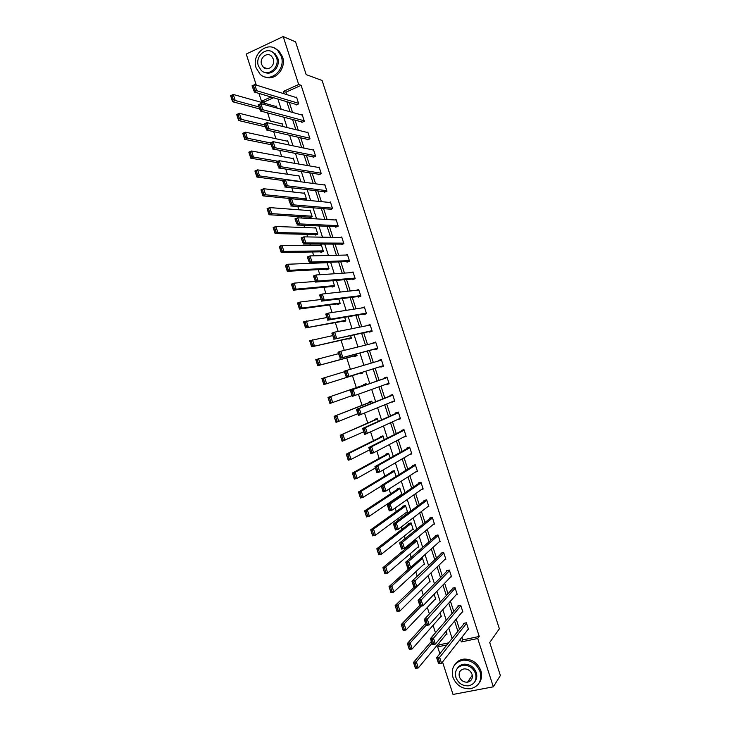 <?xml version="1.0" encoding="UTF-8"?>
<svg xmlns="http://www.w3.org/2000/svg" width="731" height="731" viewBox="0 0 731 731"><rect width="100%" height="100%" fill="white"/><g stroke="black" fill="none" stroke-linecap="round" stroke-linejoin="round"><path stroke-width="1.1" d="M256.27 85.088L246.246 54.048L283.199 36.55L295.571 41.859L306.161 74.617L322.097 80.483L499.374 628.788L489.715 642.512L500.388 675.526L493.334 686.82L453.019 694.45L442.529 661.966M439.861 653.688L437.659 646.871L446.915 644.934M438.838 643.198L439.358 644.806L437.659 646.871M273.549 97.744L264.092 102.002L264.494 103.235M267.61 112.903L270.223 120.98M273.659 131.626L275.952 138.735M279.699 150.348L281.691 156.489M285.748 169.08L287.42 174.252M291.797 187.812L293.158 192.015M297.846 206.544L298.897 209.788M301.126 216.687L301.556 218.03M303.904 225.294L304.635 227.56M306.819 234.331L307.66 236.917M309.953 244.035L310.373 245.342M312.521 251.976L313.754 255.813M318.213 269.629L319.858 274.719M323.915 287.283L325.962 293.624M329.617 304.946L332.075 312.539M335.328 322.609L338.179 331.454M341.03 340.28L344.292 350.377M346.732 357.952L350.396 369.301M352.443 375.624L356.326 387.64M358.473 394.301L362.028 405.321M364.586 413.234L367.739 423.011M370.699 432.176L373.459 440.702M376.821 451.118L379.17 458.392M382.934 470.07L384.881 476.091M389.056 489.021L390.601 493.8M392.721 500.36L392.912 500.945M395.179 507.981L396.321 511.508M398.477 518.206L398.98 519.759M401.301 526.95L402.041 529.217M404.243 536.051L405.056 538.583M407.432 545.92L407.761 546.934M410.009 553.897L411.142 557.406M415.765 571.752L417.218 576.238M421.531 589.606L423.295 595.071M427.306 607.461L429.38 613.903M433.072 625.325L435.466 632.744M264.092 102.002L261.497 101.271L258.957 93.413M439.358 644.806L448.578 642.869M446.221 634.298L447.006 634.133L446.084 631.264M440.537 616.882L441.378 616.699L440.099 612.733M434.844 599.466L435.749 599.265L434.113 594.202M429.143 582.068L430.12 581.839L428.128 575.681M423.423 564.67L424.492 564.414L422.326 557.707L421.239 557.981M417.693 547.281L418.863 546.989L416.697 540.291L414.066 540.958L414.239 541.516M411.937 529.911L413.234 529.573L411.078 522.875L408.446 523.56L408.629 524.118M406.153 512.55L407.615 512.166L405.449 505.468L402.827 506.172L403.009 506.729M400.323 495.207L401.995 494.759L399.83 488.061L397.216 488.783L397.39 489.341M396.065 476.411L394.21 470.654L391.597 471.394L391.779 471.952M390.144 458.063L388.59 453.257L385.986 454.015L386.169 454.572M384.214 439.715L382.971 435.868L380.376 436.635L380.549 437.193M378.292 421.376L377.36 418.47L374.765 419.265L374.939 419.822M372.371 403.037L371.741 401.081L369.155 401.895L369.329 402.452M366.45 384.707L366.13 383.702L363.545 384.524L363.727 385.082M359.917 373.285L360.091 373.843L362.677 373.011L362.43 372.253M354.307 355.924L354.489 356.481L357.057 355.631L356.509 353.923M348.705 338.572L348.879 339.129L351.447 338.252L350.597 335.602M343.104 321.22L343.278 321.777L345.836 320.891L344.676 317.291M337.494 303.877L337.676 304.425L340.235 303.52L338.764 298.979M331.892 286.534L332.075 287.082L334.624 286.159L332.852 280.667M326.3 269.191L326.474 269.748L329.014 268.807L326.94 262.365M326.154 262.392L325.176 262.758M320.699 251.857L320.882 252.405L323.413 251.446L321.256 244.775L319.803 245.333M315.098 234.523L315.28 235.08L317.811 234.103L315.655 227.423L314.367 227.926M309.505 217.198L309.688 217.747L312.21 216.751L310.054 210.08L308.902 210.537M304.991 200.066L306.609 199.408L304.452 192.746L303.42 193.167M300.925 181.818L298.851 175.403L297.91 175.796M294.977 163.397L293.259 158.07L292.391 158.435M289.028 144.976L287.658 140.745L286.863 141.092M283.08 126.554L282.065 123.42L281.325 123.749M277.131 108.142L276.473 106.096L275.779 106.406M462.029 637.085L462.924 639.872L479.244 636.454L301.135 85.326L285.985 92.152L286.771 94.601M289.302 102.431L292.537 112.428M295.022 120.122L298.294 130.264M300.733 137.821L304.059 148.11M306.453 155.529L309.825 165.946M312.174 173.229L315.591 183.801M317.894 190.937L321.357 201.646M323.623 208.655L327.123 219.51M329.343 226.372L332.897 237.365M335.072 244.099L338.663 255.229M340.792 261.826L344.438 273.102M346.521 279.553L350.213 290.975M352.251 297.289L355.988 308.847M357.98 315.024L361.763 326.73M363.718 332.769L367.538 344.612M369.447 350.514L373.322 362.503M375.186 368.269L379.078 380.33M380.952 386.132L384.817 398.084M386.736 404.033L390.555 415.848M392.52 421.933L396.293 433.611M398.304 439.834L402.032 451.383M404.088 457.752L407.779 469.156M409.881 475.662L413.518 486.937M415.665 493.58L419.265 504.719M421.458 511.508L425.013 522.501M427.251 529.436L430.76 540.291M433.044 547.364L436.508 558.091M438.838 565.301L442.255 575.882M444.631 583.237L448.002 593.691M450.433 601.184L453.759 611.491M456.226 619.13L459.516 629.309M467.813 629.702L468.562 629.537L466.378 622.775L463.664 623.36L463.847 623.927M462.083 612.139L462.878 611.957L460.694 605.204L457.99 605.807L458.173 606.365M456.345 594.577L457.204 594.385L455.02 587.623L452.315 588.245L452.498 588.811M450.588 577.033L451.52 576.814L449.346 570.052L446.65 570.692L446.833 571.258M444.832 559.489L445.846 559.242L443.662 552.49L440.976 553.148L441.159 553.705M439.057 541.954L440.172 541.68L437.988 534.928L435.31 535.604L435.493 536.161M433.255 524.438L434.497 524.118L432.313 517.365L429.645 518.06L429.828 518.626M427.425 506.93L428.823 506.565L426.648 499.812L423.98 500.525L424.154 501.082M421.559 489.441L423.158 489.012L420.974 482.259L418.315 482.99L418.498 483.557M415.61 471.988L417.483 471.458L415.309 464.715L412.649 465.464L412.832 466.022M409.561 454.563L411.818 453.914L409.634 447.171L406.984 447.939L407.167 448.496M405.979 435.85L403.503 437.156L406.153 436.38L403.969 429.627L401.328 430.413L401.511 430.979M397.783 419.457L400.478 418.845L398.304 412.092L395.663 412.896L395.846 413.463M392.081 401.803L394.813 401.31L392.638 394.566L390.007 395.389L390.19 395.946M386.379 384.159L386.525 384.616L389.157 383.775L386.973 377.041L384.351 377.881L384.533 378.439M380.687 366.542L380.869 367.108L383.492 366.258L381.317 359.515L378.695 360.374L378.85 360.858M375.03 349.043L375.213 349.601L377.826 348.733L375.652 341.998L373.157 343.223M369.383 331.545L369.557 332.102L372.17 331.216L369.996 324.482L367.455 325.587M363.727 314.047L363.91 314.613L366.514 313.709L364.34 306.965L361.763 307.952M358.08 296.558L358.254 297.115L360.858 296.192L358.674 289.467L356.344 290.298M352.424 279.068L352.607 279.635L355.202 278.694L353.027 271.959L351.118 272.654M346.777 261.588L346.96 262.146L349.546 261.186L347.371 254.461L345.754 255.064M341.13 244.108L341.313 244.666L343.89 243.697L341.715 236.963L340.317 237.493M335.483 226.637L335.666 227.195L338.234 226.199L336.068 219.474L334.835 219.949M329.836 209.167L330.019 209.724L332.587 208.71L330.412 201.984L329.315 202.423M324.198 191.696L324.381 192.253L326.94 191.23L324.765 184.504L323.778 184.906M318.552 174.234L318.734 174.791L321.293 173.74L319.118 167.024L318.213 167.399M312.914 156.772L313.096 157.339L315.646 156.27L313.471 149.544L312.64 149.901M307.276 139.319L307.459 139.877L309.999 138.799L307.824 132.073L307.057 132.402M301.638 121.867L301.821 122.424L304.352 121.328L302.177 114.612L301.474 114.922M296 104.423L296.183 104.981L298.705 103.857L296.539 97.141L295.872 97.442M283.199 36.55L298.696 84.494L283.473 91.357L284.268 93.824M301.135 85.326L298.696 84.494M479.244 636.454L477.718 638.501L493.334 686.82M461.818 665.475L463.847 664.543M460.429 639.132L461.325 641.928L477.718 638.501M286.808 101.691L290.061 111.742M292.555 119.473L295.854 129.67M298.303 137.264L301.647 147.607M304.05 155.063L307.44 165.535M309.798 172.854L313.233 183.481M315.554 190.663L319.027 201.427M321.302 208.463L324.829 219.373M327.059 226.272L330.631 237.328M332.815 244.09L336.424 255.283M338.572 261.908L342.227 273.248M344.328 279.735L348.029 291.212M350.085 297.554L353.841 309.176M355.842 315.39L359.643 327.15M361.607 333.226L365.454 345.133M367.364 351.063L371.257 363.115M373.13 368.908L377.05 381.034M378.932 386.863L382.816 398.879M384.744 404.855L388.581 416.734M390.555 422.856L394.356 434.598M396.376 440.848L400.122 452.462M402.187 458.858L405.897 470.325M408.008 476.868L411.672 488.198M413.828 494.878L417.438 506.071M419.649 512.897L423.222 523.944M425.469 530.916L428.996 541.826M431.29 548.944L434.771 559.718M437.111 566.973L440.555 577.609M442.94 585.001L446.33 595.5M448.77 603.038L452.114 613.4M454.6 621.085L457.898 631.31M270.991 96.985L261.497 101.271M452.123 638.474L448.761 628.057M446.23 620.235L442.822 609.681M440.345 602.006L436.891 591.306M434.461 583.777L430.952 572.94M428.567 565.556L425.022 554.573M422.682 547.336L419.091 536.216M416.807 529.116L413.17 517.859M410.923 510.905L407.24 499.511M405.038 492.703L401.31 481.162M399.163 474.501L395.389 462.814M393.287 456.299L389.468 444.475M387.403 438.107L383.547 426.146M381.536 419.914L377.625 407.816M375.661 401.73L371.704 389.495M369.785 383.547L365.792 371.202M363.892 365.299L359.926 353.027M357.971 346.987L354.06 334.853M352.059 328.676L348.194 316.687M346.147 310.364L342.327 298.531M340.235 292.062L336.461 280.375M334.323 273.769L330.595 262.219M328.42 255.475L324.738 244.072M322.508 237.182L318.88 225.925M316.605 218.898L313.014 207.787M310.702 200.614L307.157 189.649M304.8 182.339L301.3 171.52M298.897 164.064L295.452 153.391M292.994 145.798L289.595 135.272M287.1 127.541L283.747 117.152M281.197 109.275L277.89 99.041M462.924 639.872L461.325 641.928M285.985 92.152L283.473 91.357M400.36 418.452L397.847 419.64M394.74 401.054L392.181 402.123M389.12 383.665L386.525 384.616M381.335 359.588L378.695 360.374M375.725 342.209L373.038 342.876M370.105 324.829L367.382 325.377M364.495 307.459L361.735 307.879M468.379 628.98L441.542 663.218L438.618 663.812L436.645 657.681L439.569 657.087L441.542 663.218L439.888 663.09L438.499 658.795L437.33 659.033L438.719 663.328L439.888 663.09M464.432 623.196L436.645 657.681L437.33 659.033M466.561 623.342L438.499 658.795M438.618 663.812L438.719 663.328M431.391 641.416L413.49 662.423L416.368 661.829L432.012 643.344M446.824 633.576L418.324 667.915L415.455 668.5L413.49 662.423L415.51 668.024L416.661 667.796L415.281 663.529L414.13 663.766M415.281 663.529L416.368 661.829L418.324 667.915L416.661 667.796M415.51 668.024L415.455 668.5M452.873 677.171C456.318 685.367 462.23 689.223 470.609 688.73C478.896 686.455 482.067 680.817 480.121 671.835C476.914 664.04 471.321 660.148 463.353 660.157C454.408 662.058 450.908 667.723 452.873 677.171M479.17 682.964C481.683 679.41 482.25 675.325 480.879 670.72C477.681 662.944 472.107 659.07 464.148 659.079C460.201 659.49 457.158 661.253 455.002 664.369M457.487 668.171C459.013 665.85 461.215 664.525 464.103 664.187C469.887 664.141 473.944 666.937 476.274 672.584C477.288 676.001 476.831 679.008 474.912 681.594M455.897 677.463C458.364 683.339 462.595 686.126 468.608 685.824C474.647 684.225 476.968 680.15 475.57 673.616C473.231 667.96 469.165 665.146 463.372 665.201C456.976 666.608 454.49 670.692 455.897 677.463M472.052 674.311C470.526 670.638 467.886 668.828 464.13 668.883C460.055 669.815 458.465 672.447 459.379 676.787C460.95 680.552 463.655 682.352 467.502 682.187C471.44 681.173 472.957 678.542 472.052 674.311M468.178 681.21L470.435 680.89M256.152 67.965L260.062 74.16C269.565 83.864 286.305 69.92 281.234 56.269L277.661 50.393C268.103 40.086 250.989 54.277 256.152 67.965M265.051 76.929C275.039 81.561 286.726 68.221 282.513 56.762L278.94 50.896L274.262 48.018M271.539 51.545L275.084 53.655L277.698 57.923C280.777 66.274 272.133 75.969 264.905 72.396M258.409 65.909L261.195 70.359C268.067 77.413 280.174 67.334 276.51 57.475L273.897 53.199C267.007 45.825 254.699 56.04 258.409 65.909M273.275 58.983L271.566 56.205C267.135 51.49 259.222 58.06 261.607 64.419L263.388 67.27C267.811 71.848 275.642 65.333 273.275 58.983M462.696 611.399L435.365 644.066L432.441 644.687L430.468 638.556L433.382 637.935L435.365 644.066L433.693 643.92L432.304 639.616L431.135 639.863L432.524 644.166L433.693 643.92M458.812 605.615L430.468 638.556L431.135 639.863M460.877 605.761L432.304 639.616M432.441 644.687L432.524 644.166M457.021 593.819L429.179 624.923L426.274 625.553L424.291 619.431L427.196 618.782L429.179 624.923L427.507 624.749L426.118 620.455L424.958 620.71L426.337 625.005L427.507 624.749M453.211 588.044L424.291 619.431L424.958 620.71M455.203 588.19L426.118 620.455M426.274 625.553L426.337 625.005M425.579 623.415L407.377 643.463L410.237 642.851L426.155 625.215M441.195 616.142L412.202 648.936L409.333 649.539L407.377 643.463L409.378 649.037L410.52 648.79L409.15 644.532L407.999 644.769M409.15 644.532L410.237 642.851L412.202 648.936L410.52 648.79M409.378 649.037L409.333 649.539M419.768 605.423L401.264 624.512L404.115 623.881L421.157 606.191M435.566 598.707L406.08 629.958L403.22 630.579L401.264 624.512L403.247 630.049L404.398 629.793L403.019 625.535L401.876 625.782M403.019 625.535L404.115 623.881L406.08 629.958L404.398 629.793M403.247 630.049L403.22 630.579M451.347 576.247L423.002 605.78L420.097 606.438L418.123 600.306L421.019 599.648L423.002 605.78L421.321 605.588L419.932 601.284L418.772 601.549L420.161 605.853L421.321 605.588M447.61 570.463L418.123 600.306L418.772 601.549M449.519 570.619L419.932 601.284M420.097 606.438L420.161 605.853M445.663 558.685L416.825 586.637L413.929 587.322L411.946 581.191L414.842 580.505L416.825 586.637L415.135 586.426L413.746 582.132L412.586 582.406L413.974 586.701L415.135 586.426M442.036 552.892L411.946 581.191L412.586 582.406M443.845 553.047L413.746 582.132M413.929 587.322L413.974 586.701M439.989 541.114L410.639 567.512L407.752 568.206L405.778 562.084L408.666 561.371L410.639 567.512L408.949 567.274L407.56 562.98L406.409 563.254L407.788 567.548L408.949 567.274M436.471 535.311L405.778 562.084L406.409 563.254M438.171 535.485L408.666 561.371L407.56 562.98M407.752 568.206L407.788 567.548M414.121 587.276L395.142 605.56L397.993 604.912L428.128 575.69M429.938 581.282L399.958 610.988L397.107 611.628L395.142 605.56L397.125 611.061L398.267 610.805L396.887 606.538L395.745 606.803M396.887 606.538L397.993 604.912L399.958 610.988L398.267 610.805M397.125 611.061L397.107 611.628M410.173 567.621L389.029 586.618L391.871 585.942L422.509 558.274M424.309 563.857L393.835 592.019L390.994 592.686L389.029 586.618L391.003 592.083L392.136 591.818L390.765 587.55L389.623 587.825M390.765 587.55L391.871 585.942L393.835 592.019L392.136 591.818M391.003 592.083L390.994 592.686M415.281 540.648L382.925 567.676L385.758 566.982L416.88 540.849M418.68 546.432L387.713 573.058L384.881 573.744L382.925 567.676L384.871 573.104L386.014 572.83L384.634 568.572L383.501 568.846M384.634 568.572L385.758 566.982L387.713 573.058L386.014 572.83M384.871 573.104L384.881 573.744M409.799 523.213L376.812 548.743L379.636 548.022L411.251 523.433M413.061 529.016L381.6 554.098L378.768 554.811L376.812 548.743L378.759 554.135L379.892 553.851L378.512 549.593L377.379 549.876M378.512 549.593L379.636 548.022L381.6 554.098L379.892 553.851M378.759 554.135L378.768 554.811M404.362 505.761L370.699 529.811L373.523 529.07L405.632 506.026M407.432 511.609L375.478 535.147L372.664 535.878L370.699 529.811L372.636 535.174L373.76 534.882L372.39 530.624L371.257 530.916M372.39 530.624L373.523 529.07L375.478 535.147L373.76 534.882M372.636 535.174L372.664 535.878M398.98 488.299L364.595 510.887L367.41 510.128L400.012 488.619M401.812 494.202L369.365 516.196L366.551 516.945L364.595 510.887L366.514 516.205L367.647 515.912L366.268 511.654L365.144 511.956M366.268 511.654L367.41 510.128L369.365 516.196L367.647 515.912M366.514 516.205L366.551 516.945M393.68 470.81L358.492 491.963L361.297 491.186L394.393 471.212M381.244 486.078L363.252 497.254L360.447 498.03L358.492 491.963L360.401 497.254L361.525 496.943L360.155 492.685L359.031 492.996M360.155 492.685L361.297 491.186L363.252 497.254L361.525 496.943M360.401 497.254L360.447 498.03M388.526 453.275L352.388 473.048L355.184 472.244L388.773 453.814M375.396 467.986L357.139 478.312L354.343 479.107L352.388 473.048L354.279 478.302L355.403 477.983L354.032 473.734L352.909 474.044M354.032 473.734L355.184 472.244L357.139 478.312L355.403 477.983M354.279 478.302L354.343 479.107M383.007 435.978L346.284 454.134L349.071 453.311L383.154 436.425M369.557 449.885L351.035 459.379L348.239 460.192L346.284 454.134L348.166 459.351L349.29 459.022L347.919 454.773L346.796 455.102M347.919 454.773L349.071 453.311L351.035 459.379L349.29 459.022M348.166 459.351L348.239 460.192M377.434 418.717L340.18 435.228L377.534 419.027M363.718 431.802L342.135 441.286L340.18 435.228L342.053 440.409L343.168 440.08L341.797 435.822L340.683 436.16M341.797 435.822L342.967 434.388L344.922 440.455L343.168 440.08M342.053 440.409L342.135 441.286M371.86 401.456L334.085 416.323L371.924 401.639M357.879 413.709L336.041 422.381L334.085 416.323L335.949 421.476L337.055 421.129L335.684 416.88L334.579 417.227M335.684 416.88L336.854 415.464L338.818 421.522L337.055 421.129M335.949 421.476L336.041 422.381M366.286 384.195L327.981 397.426L366.304 384.259M352.04 395.626L329.937 403.485L327.981 397.426L329.836 402.543L330.942 402.187L329.571 397.938L328.466 398.294M329.571 397.938L330.75 396.54L332.706 402.607L330.942 402.187M329.836 402.543L329.937 403.485M362.494 372.454L323.842 384.588L321.887 378.53L344.328 371.759M362.503 372.472L323.842 384.588L323.723 383.611L324.838 383.254L323.467 379.005L322.353 379.362L323.723 383.611M323.467 379.005L324.646 377.625L326.602 383.693L324.838 383.254M322.353 379.362L321.887 378.53M356.883 355.074L317.747 365.692L315.792 359.643L338.499 353.685M356.929 355.229L317.747 365.692L317.62 364.687L318.725 364.321L317.355 360.072L316.249 360.438L317.62 364.687M317.355 360.072L318.542 358.72L320.507 364.778L318.725 364.321M316.249 360.438L315.792 359.643M351.273 337.704L311.653 346.814L309.697 340.756L332.66 335.62M351.364 337.978L311.653 346.814L311.516 345.763L312.621 345.388L311.251 341.139L310.145 341.523L311.516 345.763M311.251 341.139L312.448 339.814L314.403 345.873L312.621 345.388M310.145 341.523L309.697 340.756M345.662 320.333L305.558 327.927L303.603 321.878L326.83 317.556M345.79 320.735L305.558 327.927L305.412 326.848L306.508 326.465L305.138 322.225L304.041 322.609L305.412 326.848M305.138 322.225L306.344 320.909L308.299 326.967L306.508 326.465M304.041 322.609L303.603 321.878M340.052 302.963L302.205 308.071L299.463 309.049L297.517 303L300.249 302.013L321 299.491M340.226 303.502L299.463 309.049L299.308 307.943L300.404 307.55L299.034 303.301L297.937 303.703L299.308 307.943M299.034 303.301L300.249 302.013L302.205 308.071L300.404 307.55M297.937 303.703L297.517 303M334.442 285.602L296.11 289.174L293.378 290.18L291.422 284.131L294.154 283.125L315.171 281.435M334.213 286.314L293.378 290.18L293.213 289.037L294.301 288.635L292.93 284.396L291.843 284.798L293.213 289.037M292.93 284.396L294.154 283.125L296.11 289.174L294.301 288.635M291.843 284.798L291.422 284.131M328.84 268.25L290.006 270.287L287.292 271.311L285.337 265.271L288.06 264.238L327.04 262.685M328.265 269.081L287.292 271.311L287.109 270.132L288.197 269.721L286.835 265.481L285.739 265.892L287.109 270.132M286.835 265.481L288.06 264.238L290.006 270.287L288.197 269.721M285.739 265.892L285.337 265.271M434.315 523.56L404.471 548.378L401.584 549.1L399.61 542.978L402.489 542.247L404.471 548.378L402.763 548.122L401.383 543.827L400.222 544.12L401.611 548.414L402.763 548.122M430.943 517.722L399.61 542.978L400.222 544.12M432.496 517.932L402.489 542.247L401.383 543.827M401.584 549.1L401.611 548.414M428.64 505.998L398.294 529.253L395.416 529.993L393.442 523.871L396.312 523.122L398.294 529.253L396.586 528.979L395.197 524.684L394.046 524.977L395.434 529.271L396.586 528.979M425.442 500.132L393.442 523.871L394.046 524.977M426.831 500.37L396.312 523.122L395.197 524.684M395.416 529.993L395.434 529.271M422.975 488.445L392.118 510.137L389.257 510.896L387.275 504.783L390.144 504.006L392.118 510.137L390.409 509.836L389.02 505.541L387.869 505.852L389.257 510.137L390.409 509.836M420.005 482.524L387.275 504.783L387.869 505.852M421.157 482.825L390.144 504.006L389.02 505.541M389.257 510.896L389.257 510.137M417.3 470.901L385.95 491.022L383.09 491.808L381.116 485.686L383.967 484.891L385.95 491.022L384.223 490.702L382.843 486.407L381.701 486.727L383.081 491.013L384.223 490.702M414.641 464.898L381.116 485.686L381.701 486.727M415.482 465.272L383.967 484.891L382.843 486.407M383.09 491.808L383.081 491.013M411.635 453.357L379.782 471.906L376.922 472.719L374.948 466.597L377.799 465.784L379.782 471.906L378.046 471.568L376.666 467.273L375.524 467.602L376.913 471.888L378.046 471.568M409.424 447.235L374.948 466.597L375.524 467.602M409.817 447.728L377.799 465.784L376.666 467.273M376.922 472.719L376.913 471.888M405.97 435.813L373.614 452.809L370.763 453.631L368.789 447.518L371.631 446.687L373.614 452.809L371.878 452.443L370.489 448.149L369.347 448.487L370.736 452.772L371.878 452.443M403.996 429.718L368.789 447.518L369.347 448.487M404.152 430.193L371.631 446.687L370.489 448.149M370.763 453.631L370.736 452.772M400.305 418.278L364.605 434.552L362.631 428.439L365.463 427.58L367.446 433.702L365.701 433.319L364.312 429.033L363.179 429.371L364.568 433.657L365.701 433.319M398.377 412.321L362.631 428.439L363.179 429.371M398.486 412.659L365.463 427.58L364.312 429.033M364.605 434.552L364.568 433.657M394.639 400.743L358.446 415.482L356.472 409.369L359.305 408.492L361.278 414.605L359.533 414.203L358.144 409.917L357.011 410.265L358.4 414.55L359.533 414.203M392.757 394.923L356.472 409.369L357.011 410.265M392.821 395.124L359.305 408.492L358.144 409.917M358.446 415.482L358.4 414.55M388.974 383.218L352.287 396.412L350.313 390.299L353.137 389.404L355.111 395.517L353.356 395.087L351.976 390.802L350.843 391.158L352.232 395.444L353.356 395.087M387.138 377.534L350.313 390.299L350.843 391.158M387.156 377.598L353.137 389.404L351.976 390.802M352.287 396.412L352.232 395.444M383.309 365.692L346.138 377.342L383.318 365.719M346.065 376.346L344.164 371.238L346.978 370.315L348.952 376.428L347.188 375.981L345.809 371.695L344.676 372.061L346.065 376.346L347.188 375.981M381.491 360.072L346.978 370.315L345.809 371.695M344.164 371.238L344.676 372.061M377.653 348.175L339.979 358.281L377.699 348.34M339.897 357.258L338.014 352.178L340.82 351.236L342.793 357.349L341.021 356.874L339.641 352.589L338.517 352.972L339.897 357.258L341.021 356.874M375.835 342.556L340.82 351.236L339.641 352.589M338.014 352.178L338.517 352.972M371.988 330.659L333.829 339.23L372.088 330.96M333.738 338.161L331.856 333.126L334.661 332.157L336.635 338.27L334.853 337.777L333.473 333.491L332.349 333.884L333.738 338.161L334.853 337.777M370.178 325.039L334.661 332.157L333.473 333.491M331.856 333.126L332.349 333.884M366.332 313.142L330.476 319.2L327.68 320.178L366.469 313.581M327.57 319.081L325.706 314.074L328.502 313.087L330.476 319.2L328.694 318.689L327.305 314.403L326.19 314.796L327.57 319.081L328.694 318.689M364.513 307.532L328.502 313.087L327.305 314.403M325.706 314.074L326.19 314.796M360.675 295.635L324.317 300.13L321.53 301.135L360.794 296.219M321.412 300.002L319.557 295.032L322.344 294.026L324.317 300.13L322.526 299.6L321.147 295.315L320.032 295.717L321.412 300.002L322.526 299.6M358.857 290.024L322.344 294.026L321.147 295.315M319.557 295.032L320.032 295.717M355.019 278.127L318.159 281.07L315.381 282.093L354.654 278.886M315.253 280.923L313.416 275.989L316.194 274.966L318.159 281.07L316.368 280.512L314.988 276.236L313.873 276.647L315.253 280.923L316.368 280.512M353.201 272.517L316.194 274.966L314.988 276.236M313.416 275.989L313.873 276.647M349.363 260.629L312.009 262.009L309.24 263.05L348.669 261.515M309.094 261.853L307.267 256.956L310.035 255.905L312.009 262.009L310.209 261.433L308.829 257.157L307.714 257.577L309.094 261.853L310.209 261.433M347.554 255.018L310.035 255.905L308.829 257.157M307.267 256.956L307.714 257.577M343.707 243.131L305.86 242.957L303.091 244.026L342.784 244.117M302.945 242.783L301.126 237.922L303.886 236.853L305.86 242.957L304.05 242.354L302.671 238.078L301.565 238.507L302.945 242.783L304.05 242.354M341.898 237.529L303.886 236.853L302.671 238.078M301.126 237.922L301.565 238.507M338.06 225.641L299.71 223.905L296.95 224.993L336.954 226.701M296.786 223.723L294.977 218.898L297.736 217.801L299.71 223.905L297.892 223.284L296.512 219.008L295.406 219.446L296.786 223.723L297.892 223.284M336.242 220.031L297.736 217.801L296.512 219.008M294.977 218.898L295.406 219.446M323.23 250.888L283.92 251.409L281.197 252.451L279.251 246.402L281.965 245.351L321.439 245.333M322.417 251.829L281.197 252.451L281.015 251.236L282.102 250.815L280.731 246.575L279.644 246.996L281.015 251.236M280.731 246.575L281.965 245.351L283.92 251.409L282.102 250.815M279.644 246.996L279.251 246.402M317.629 233.545L277.826 232.522L275.112 233.591L273.166 227.551L275.87 226.473L315.838 227.981M316.624 234.56L275.112 233.591L274.92 232.348L275.998 231.919L274.637 227.679L273.549 228.109L274.92 232.348M274.637 227.679L275.87 226.473L277.826 232.522L275.998 231.919M273.549 228.109L273.166 227.551M332.404 208.152L293.56 204.863L290.81 205.968L331.161 209.276M290.636 204.671L288.836 199.874L291.587 198.759L293.56 204.863L291.733 204.223L290.353 199.947L289.257 200.395L290.636 204.671L291.733 204.223M330.595 202.542L291.587 198.759L290.353 199.947M288.836 199.874L289.257 200.395M312.027 216.193L271.731 213.653L269.035 214.74L267.08 208.701L269.785 207.604L310.236 210.638M310.876 217.281L269.035 214.74L268.825 213.461L269.903 213.023L268.533 208.783L267.455 209.221L268.825 213.461M268.533 208.783L269.785 207.604L271.731 213.653L269.903 213.023M267.455 209.221L267.08 208.701M326.757 190.663L287.411 185.829L284.67 186.953L325.405 191.842M284.487 185.61L282.705 180.859L285.437 179.725L287.411 185.829L285.583 185.162L284.204 180.886L283.107 181.343L284.487 185.61L285.583 185.162M324.948 185.062L285.437 179.725L284.204 180.886M282.705 180.859L283.107 181.343M306.426 198.859L265.645 194.784L262.95 195.89L261.004 189.85L263.69 188.735L304.635 193.295M305.165 199.992L262.95 195.89L262.731 194.574L263.809 194.135L262.438 189.896L261.36 190.343L262.731 194.574M262.438 189.896L263.69 188.735L265.645 194.784L263.809 194.135M261.36 190.343L261.004 189.85M321.11 173.183L281.261 166.787L278.529 167.938L319.666 174.407M278.337 166.567L276.565 161.843L279.297 160.692L281.261 166.787L279.434 166.101L278.045 161.834L276.958 162.291L278.337 166.567L279.434 166.101M319.301 167.582L279.297 160.692L278.045 161.834M300.825 181.516L259.56 175.915L256.873 177.048L254.918 171.008L257.604 169.866L299.034 175.961M283.4 180.566L256.873 177.048L256.636 175.696L257.714 175.248L256.343 171.008L255.274 171.465L256.636 175.696M256.343 171.008L257.604 169.866L259.56 175.915L257.714 175.248M255.274 171.465L254.918 171.008M315.463 155.703L275.121 147.763L272.389 148.932L313.955 156.973M272.188 147.525L270.424 142.837L273.156 141.659L275.121 147.763L273.275 147.059L271.895 142.783L270.808 143.249L272.188 147.525L273.275 147.059M313.654 150.111L273.156 141.659L271.895 142.783M277.999 161.24L253.465 157.055L250.788 158.207L248.842 152.167L251.519 151.006L293.433 158.627M276.793 162.565L250.788 158.207L250.55 156.827L251.619 156.361L250.249 152.13L249.18 152.596L250.55 156.827M250.249 152.13L251.519 151.006L253.465 157.055L251.619 156.361M309.816 138.232L268.981 128.738L266.258 129.926L308.244 139.539M266.038 128.482L264.293 123.841L267.007 122.644L268.981 128.738L267.126 128.007L265.746 123.731L264.659 124.215L266.038 128.482L267.126 128.007M308.007 132.631L267.007 122.644L265.746 123.731M270.452 142.929L247.38 138.196L244.711 139.374L242.765 133.334L245.433 132.156L287.84 141.302M271.018 144.674L244.711 139.374L244.456 137.958L245.525 137.492L244.163 133.252L243.094 133.727L244.456 137.958M244.163 133.252L245.433 132.156L247.38 138.196L245.525 137.492M304.169 120.761L262.84 109.714L260.126 110.929L302.552 122.114M259.898 109.449L258.162 104.844L260.866 103.619L262.84 109.714L260.985 108.965L259.606 104.697L258.518 105.182L259.898 109.449L260.985 108.965M302.36 115.169L260.866 103.619L259.606 104.697M264.64 124.91L241.303 119.345L238.635 120.542L236.689 114.502L239.348 113.305L282.248 123.978M265.243 126.783L238.635 120.542L238.37 119.089L239.439 118.614L238.068 114.383L237.008 114.858L238.37 119.089M238.068 114.383L239.348 113.305L241.303 119.345L239.439 118.614M298.531 103.299L256.7 90.699L253.995 91.932L296.859 104.679M253.748 90.425L252.031 85.847L254.726 84.604L256.7 90.699L254.836 89.931L253.456 85.655L252.378 86.157L253.748 90.425L254.836 89.931M296.722 97.707L254.726 84.604L253.456 85.655M258.82 106.89L235.218 100.503L232.559 101.71L230.612 95.679L233.271 94.463L276.647 106.653M259.468 108.901L232.559 101.71L232.284 100.229L233.344 99.745L231.983 95.514L230.923 95.999L232.284 100.229M231.983 95.514L233.271 94.463L235.218 100.503L233.344 99.745M472.29 675.252L467.502 682.187M464.103 664.187L463.372 665.201M463.353 660.157L464.148 659.079M267.619 68.751L263.388 67.27M275.084 53.655L273.897 53.199M277.661 50.393L278.94 50.896"/></g></svg>
